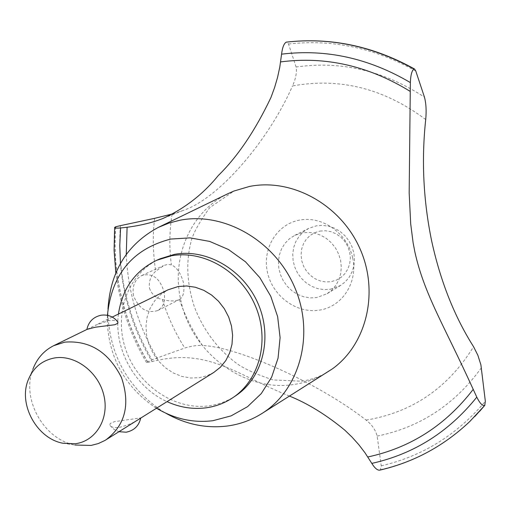 <?xml version="1.0" encoding="UTF-8"?>
<svg xmlns="http://www.w3.org/2000/svg" width="511" height="511" viewBox="0 0 511 511"><rect width="100%" height="100%" fill="white"/><g stroke="black" fill="none" stroke-linecap="round" stroke-linejoin="round"><path stroke-width="0.38" stroke-dasharray="2.56 1.92" d="M159.962 258.828C128.152 272.912 113.327 313.594 125.738 349.473C137.829 385.454 174.922 410.735 209.478 405.753C219.066 404.373 227.861 401.001 235.871 395.648M228.155 193.599C190.149 211.65 170.521 258.489 181.111 301.637C192.149 353.197 244.628 392.442 293.953 384.464C305.923 382.72 317.037 378.67 327.308 372.308M115.71 226.763C114.01 250.154 115.876 273.385 121.318 296.45C126.824 319.503 135.587 341.291 147.596 361.814L146.555 362.638L158.359 360.146C210.085 349.23 238.164 375.598 289.545 396.102M115.595 226.807C113.896 250.205 115.767 273.436 121.209 296.508C126.715 319.554 135.479 341.348 147.494 361.877M149.442 288.089C151.748 294.445 156.047 298.252 162.351 299.523C169.071 301.337 174.641 301.394 179.061 299.714L179.418 299.516C183.513 297.051 184.803 291.213 183.289 282.002C180.543 272.836 176.563 267.119 171.364 264.858L167.864 264.398L164.063 265.369L155.727 271.213C150.758 275.685 148.663 281.312 149.442 288.089M179.418 299.516C184.988 315.907 192.692 331.237 202.528 345.506C197.725 345.11 191.81 345.947 184.778 348.023L152.042 359.776M133.524 295.658C131.985 286.154 134.757 279.428 141.834 275.493C152.374 272.708 159.732 278.029 163.91 291.462C165.736 300.64 163.686 306.996 157.758 310.528C146.925 313.805 138.845 308.848 133.524 295.658M213.911 372.359L206.961 375.757L199.431 377.674L190.629 377.999L181.782 376.396L173.267 372.941L165.436 367.786L158.602 361.156L153.044 353.312L148.988 344.593L146.606 335.344L145.993 325.954L147.181 316.801L150.138 308.267L154.744 300.717L160.812 294.464L168.1 289.788M87.049 329.384L95.155 325.424L108.588 320.684C113.346 320.046 116.406 320.41 117.76 321.789M119.28 427.4C127.833 425.254 134.502 422.431 139.286 418.924L140.761 417.889L114.349 421.684L110.491 423.37L109.929 424.085L110.031 425.561C111.296 427.285 114.375 427.899 119.28 427.4M62.981 443.248L74.945 445.017C43.71 439.517 21.04 398.65 32.896 369.242L28.067 380.325M319.963 231.074L325.456 230.736L330.968 231.694L336.219 233.897L340.939 237.245L344.887 241.562L347.863 246.628L349.709 252.191L350.342 257.959L349.716 263.644L347.882 268.952L344.931 273.621L341.016 277.409L336.334 280.137L331.122 281.67L325.654 281.938L320.186 280.929L315.006 278.706L310.356 275.365L306.466 271.092L303.528 266.084L301.694 260.597L301.043 254.9L301.611 249.266L303.387 243.977L306.268 239.301L310.126 235.469L314.77 232.677L319.963 231.074M330.374 289.271L340.524 285.489L345.302 281.804L349.224 277.154L352.136 271.711L353.925 265.701L354.5 259.358L353.842 252.939L351.977 246.698L348.975 240.885L344.957 235.737L340.09 231.464L334.564 228.232L328.611 226.169L322.46 225.357L316.366 225.817L308.816 228.334L303.585 231.719L299.21 236.171L295.863 241.518L293.672 247.522L292.739 253.935L293.084 260.489L294.694 266.921L297.511 272.951L301.407 278.348L306.223 282.883L311.767 286.358L317.804 288.645L324.095 289.628L330.374 289.271M302.435 232.805L294.751 235.36L289.437 238.797L284.991 243.338L281.593 248.78L279.376 254.9L278.438 261.44L278.802 268.122L280.456 274.682L283.33 280.839L287.303 286.352L292.209 290.983L297.856 294.54L304.007 296.878L310.413 297.894L316.801 297.543L327.123 293.704L331.978 289.954L335.963 285.221L338.921 279.677L340.722 273.551L341.303 267.081L340.62 260.533L338.71 254.159L335.644 248.225L331.543 242.968L326.58 238.599L320.953 235.296L314.891 233.182L308.631 232.345L302.435 232.805M118.443 314.048C113.589 348.815 134.974 387.37 167.052 401.646M379.603 470.177L380.408 469.711L381.238 465.821L377.156 436.113C375.521 429.879 371.836 424.545 366.106 420.093C318.928 383.25 238.273 346.918 202.528 345.506M120.417 225.651C118.667 248.876 120.494 271.954 125.885 294.873C131.346 317.772 140.065 339.4 152.035 359.77L147.596 361.814M366.106 420.093C412.198 412.454 448.019 387.996 473.569 346.72M425.714 119.542C384.195 88.518 339.796 77.314 292.528 85.937C295.792 78.624 296.987 72.319 296.105 67.018C340.939 60.598 383.723 70.633 424.449 97.128M173.216 213.758L182.663 210.609C218.14 199.386 268.384 141.113 292.522 85.937M172.086 214.052C169.384 230.851 169.141 247.784 171.364 264.858M352.673 257.787C347.525 233.335 322.371 215.623 299.612 220.081C276.764 224.182 261.977 248.825 267.509 272.567C272.714 296.361 296.872 313.926 319.592 310.113C342.383 306.664 358.166 282.168 352.673 257.787M296.105 67.024L288.523 44.023L286.518 42.106M380.325 469.788C414.134 462.001 443.957 445.911 469.794 421.505M380.408 469.711C416.535 461.369 447.994 443.65 474.764 416.554M107.987 309.085L107.942 314.993C110.108 355.234 127.693 386.923 160.69 410.065L165.724 413.15M107.431 315.319L107.31 322.46C109.239 358.09 124.812 386.15 154.015 406.641L156.526 408.225M162.351 299.523C167.704 316.654 175.184 332.814 184.778 348.023M154.565 218.35C152.559 235.935 152.942 253.552 155.727 271.213M120.455 263.452C123.406 298.462 133.952 331.198 152.093 361.654M126.262 254.389C127.839 292.19 138.538 327.449 158.359 360.146M381.238 465.821C422.482 456.291 457.179 434.772 485.341 401.269M377.163 436.107C420.068 427.337 454.809 404.565 481.388 367.792M415.788 71.042C374.716 47.996 332.291 38.989 288.523 44.023M332.584 368.731C323.527 375.368 313.16 379.526 301.484 381.212L273.213 379.948C255.372 374.065 242.763 368.227 235.379 362.44C216.932 348.202 203.295 329.761 194.467 307.124C186.962 284.167 185.787 262.52 190.942 242.176C192.564 234.37 198.811 222.879 209.682 207.696L233.987 191.018M141.834 275.493L163.411 265.65M110.031 425.561L113.998 429.361L118.967 431.706M294.751 235.36L308.816 228.334M327.123 293.704L340.524 285.489M112.248 317.069L95.155 325.424M157.758 310.528L179.061 299.714M146.555 362.638C130.228 334.711 119.983 304.812 115.818 272.931M163.859 218.101L182.663 210.609M154.015 406.641L160.69 410.065M107.31 322.46L107.942 314.993"/><path stroke-width="0.77" d="M167.052 401.646C179.942 407.51 193.069 409.554 206.425 407.778C216.044 406.398 224.866 403.026 232.901 397.654L235.871 395.648C262.807 377.725 272.893 337.528 258.074 303.636C243.472 269.655 206.585 248.289 174.34 254.389L159.962 258.828L156.685 260.291C134.993 270.881 122.25 288.798 118.443 314.048M232.901 397.654C259.914 379.679 270.025 339.33 255.136 305.297C240.477 271.181 203.461 249.726 171.115 255.839L156.685 260.291M165.724 413.15C185.48 424.347 206.054 428.633 227.446 426.008C239.704 424.322 251.073 420.234 261.555 413.744C299.491 390.455 314.987 335.299 295.071 288.217C275.493 241.007 224.259 211.407 179.891 220.241L168.764 223.141L158.199 227.459C127.035 244.367 110.293 271.577 107.987 309.085M156.526 408.225C174.526 418.969 193.33 423.121 212.946 420.694L231.125 415.865L247.522 406.692L261.281 393.579L271.654 377.131L278.054 358.16L280.098 337.643L277.639 316.654L270.779 296.303L259.869 277.697L245.504 261.817L228.449 249.509L209.638 241.403L190.073 237.87L170.783 239.052C132.739 248.844 111.622 274.266 107.431 315.319M261.555 413.744L332.584 368.731C367.096 343.75 379.443 291.181 359.552 247.765C339.93 204.228 291.589 177.905 249.374 186.477L233.987 191.018L228.155 193.599L158.199 227.459M414.849 251.853L413.112 242.744L410.703 223.939L409.164 192.896L410.359 82.584C410.64 75.258 411.809 70.722 413.872 68.985L414.555 69.03L415.788 71.042L424.449 97.128C426.117 103.42 426.538 110.887 425.714 119.542C421.351 160.128 423.344 200.67 431.699 241.173C440.539 281.484 454.496 316.667 473.569 346.72L477.874 355.292L480.908 364.88L485.341 401.269L484.76 405.383C482.556 406.175 479.906 403.428 476.795 397.136L473.212 389.35C443.701 324.498 424.29 294.464 414.849 251.853M286.518 42.106L286.269 42.145C283.963 43.441 282.398 47.453 281.574 54.166L279.792 67.094L277.556 77.404L274.592 87.547L270.964 97.467C255.27 130.49 237.704 156.526 218.261 175.573C203.103 194.193 184.714 208.469 163.079 218.408C152.815 222.521 140.819 225.472 127.098 227.254L120.57 227.963C116.712 228.245 114.732 228.078 114.643 227.459L115.71 226.763L120.417 225.651L154.565 218.35L173.216 213.758M289.545 396.102C307.871 403.511 326.299 414.875 344.842 430.185L352.092 437.186L358.818 444.698L364.963 452.74L371.81 463.394C374.71 468.063 377.303 470.324 379.603 470.177C413.693 462.327 443.759 446.103 469.794 421.505L484.76 405.383M112.248 317.069L168.1 289.788L178.243 286.511L186.745 285.968L195.362 287.246L203.748 290.305L211.58 295.032L218.523 301.241L224.303 308.682L228.685 317.056L231.489 326.031L232.607 335.235L232 344.299L229.695 352.865L225.792 360.594L220.458 367.173L213.911 372.359L104.883 440.488L98.265 443.574L91.156 445.42L74.945 445.017M117.76 321.789L117.843 323.22L114.873 324.734L95.282 327.212L87.049 329.384L53.674 345.685L64.878 342.127C89.738 340.249 108.6 352.053 121.465 377.527C130.503 404.399 125.323 425.171 105.924 439.856M54.524 357.962C41.832 360.415 33.011 367.869 28.067 380.325C18.236 404.686 37.105 438.7 62.981 443.248L75.385 443.727C95.985 441.134 109.565 418.445 103.842 395.22C98.425 371.957 75.066 354.442 54.524 357.962M32.896 369.242C36.984 358.479 43.914 350.629 53.674 345.685M474.764 416.554L484.824 405.312M413.948 68.959C372.711 46.092 330.183 37.15 286.364 42.126M413.872 68.985C372.628 46.118 330.093 37.169 286.269 42.145M410.244 91.424C368.782 65.906 325.571 56.069 280.622 61.908M367.811 456.968C410.525 447.796 445.656 425.254 473.212 389.35M120.57 227.963L119.778 245.676L120.455 263.452M127.098 227.261L126.262 254.389M371.81 463.394C413.872 454.017 448.869 431.929 476.795 397.136M410.359 82.584C368.968 58.222 326.044 48.749 281.574 54.166M118.967 431.706L126.179 432.197C134.042 430.613 138.89 425.912 140.723 418.107M117.932 322.013C113.57 316.571 107.923 314.31 100.999 315.23C93.283 317.005 88.569 321.751 86.864 329.474M115.818 272.931L114.087 250.211L114.643 227.51M163.079 218.408L163.859 218.101M484.862 405.268L479.682 411.278M286.435 42.113C330.56 37.124 373.266 46.099 414.555 69.03"/></g></svg>
